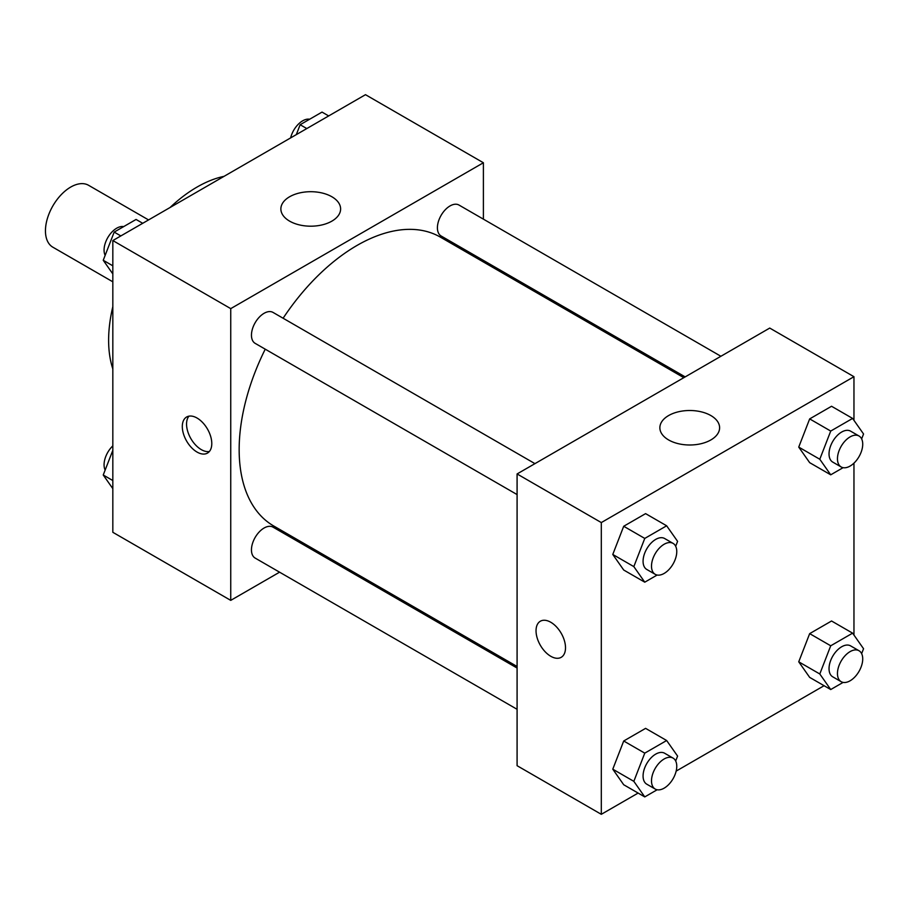 <?xml version="1.0" encoding="UTF-8"?>
<svg xmlns="http://www.w3.org/2000/svg" width="909" height="909" viewBox="0 0 909 909"><rect width="100%" height="100%" fill="white"/><g stroke="black" fill="none" stroke-linecap="round" stroke-linejoin="round"><path stroke-width="1.36" d="M148.553 219.921L88.582 185.3A35.735 20.634 120 0 0 61.051 194.867A35.735 20.634 120 0 0 45.45 230.829A35.735 20.634 120 0 0 52.847 247.191L112.83 281.813M112.83 368.94A125.056 72.209 -60 0 1 112.83 306.663M170.085 207.491A125.056 72.209 -60 0 1 224.012 176.357M279.574 572.181L230.738 600.372L112.83 532.299L112.83 240.555L365.486 94.684L483.395 162.756L483.395 219.149M483.395 260.406L483.395 261.962M289.619 196.753A29.872 17.248 180 0 1 322.172 193.015A29.872 17.248 180 0 1 340.614 208.945A29.872 17.248 180 0 1 310.742 226.193A29.872 17.248 180 0 1 280.87 208.945A29.872 17.248 180 0 1 289.619 196.753M230.738 600.372L230.738 308.628L112.83 240.555M230.738 308.628L483.395 162.756M197.048 452.068A20.839 12.033 60 0 1 183.425 433.707A20.839 12.033 60 0 1 186.629 417.004A20.839 12.033 60 0 1 207.468 429.037A20.839 12.033 60 0 1 207.468 453.102A20.839 12.033 60 0 1 197.048 452.068M188.97 416.152A20.839 12.033 -120 0 0 188.322 433.195A20.839 12.033 -120 0 0 201.287 449.614A20.839 12.033 -120 0 0 209.377 451.5M316.65 550.774L315.298 551.547M534.947 463.635L273.018 312.412A17.862 10.317 120 0 0 255.156 322.729A17.862 10.317 120 0 0 255.156 343.352L517.085 494.576M517.085 668.047L273.018 527.14A17.862 10.317 120 0 0 259.247 531.924A17.862 10.317 120 0 0 251.452 549.9A17.862 10.317 120 0 0 255.156 558.081L517.085 709.304M720.905 356.271L458.977 205.048A17.862 10.317 120 0 0 445.205 209.831A17.862 10.317 120 0 0 437.411 227.818A17.862 10.317 120 0 0 441.115 235.988L685.181 376.905M265.235 349.181A166.745 96.274 120 0 0 239.158 449.637A166.745 96.274 120 0 0 273.689 525.97L517.085 666.49M683.829 377.678L440.433 237.158A166.745 96.274 120 0 0 283.108 318.23M638.118 793.068L601.303 814.316L517.085 765.696L517.085 473.953L769.741 328.069L853.96 376.701L853.96 420.356M676.16 771.105L824.077 685.704M612.78 554.456L623.71 570.023L612.78 554.456L623.71 526.266L612.78 554.456L633.834 566.614L644.765 538.423L666.649 525.788L677.591 541.355L675.682 546.275M645.595 513.63L623.71 526.266L645.595 513.63L666.649 525.788M798.738 447.103L809.669 462.658L798.738 447.103L809.669 418.901L798.738 447.103L819.793 459.25L830.724 431.059L852.608 418.424L863.55 433.991L861.641 438.911M831.553 406.266L809.669 418.901L831.553 406.266L852.608 418.424M798.738 661.82L809.669 677.387L798.738 661.82L809.669 633.63L798.738 661.82L819.793 673.978L830.724 645.788L852.608 633.153L863.55 648.719L861.641 653.639M831.553 620.995L809.669 633.63L831.553 620.995L852.608 633.153M601.303 814.316L601.303 522.573L853.96 376.701M853.96 463.136L853.96 635.084M612.78 769.184L623.71 784.751L612.78 769.184L623.71 740.994L612.78 769.184L633.834 781.342L644.765 753.141L666.649 740.517L677.591 756.083L675.682 760.992M645.595 728.359L623.71 740.994L645.595 728.359L666.649 740.517M668.615 439.945A29.872 17.248 180 0 1 659.866 427.753A29.872 17.248 180 0 1 689.738 410.504A29.872 17.248 180 0 1 719.61 427.753A29.872 17.248 180 0 1 701.169 443.683A29.872 17.248 180 0 1 668.615 439.945M601.303 522.573L517.085 473.953M565.512 647.776A20.839 12.033 60 0 1 561.194 657.321A20.839 12.033 60 0 1 540.355 645.288A20.839 12.033 60 0 1 540.355 621.222A20.839 12.033 60 0 1 556.41 626.801A20.839 12.033 60 0 1 565.512 647.776M540.355 621.222A20.839 12.033 -120 0 0 540.355 645.288A20.839 12.033 -120 0 0 561.194 657.321M657.15 575.033L644.765 582.18L633.834 566.614M673.069 543.377L664.638 538.514A17.862 10.317 120 0 0 650.878 543.298A17.862 10.317 120 0 0 643.072 561.273A17.862 10.317 120 0 0 646.776 569.454L655.196 574.318A17.862 10.317 120 0 0 673.069 564A17.862 10.317 120 0 0 673.069 543.377A17.862 10.317 120 0 0 659.298 548.161A17.862 10.317 120 0 0 651.503 566.137A17.862 10.317 120 0 0 655.196 574.318M644.765 582.18L623.71 570.023M644.765 538.423L623.71 526.266M843.109 467.669L830.724 474.816L819.793 459.25M859.028 436.013L850.597 431.15A17.862 10.317 120 0 0 836.837 435.934A17.862 10.317 120 0 0 829.031 453.921A17.862 10.317 120 0 0 832.735 462.09L841.155 466.953A17.862 10.317 120 0 0 859.028 456.636A17.862 10.317 120 0 0 859.028 436.013A17.862 10.317 120 0 0 845.256 440.797A17.862 10.317 120 0 0 837.462 458.772A17.862 10.317 120 0 0 841.155 466.953M830.724 474.816L809.669 462.658M830.724 431.059L809.669 418.901M657.15 789.762L644.765 796.909L633.834 781.342M673.069 758.106L664.638 753.243A17.862 10.317 120 0 0 650.878 758.026A17.862 10.317 120 0 0 643.072 776.002A17.862 10.317 120 0 0 646.776 784.183L655.196 789.046A17.862 10.317 120 0 0 673.069 778.729A17.862 10.317 120 0 0 673.069 758.106A17.862 10.317 120 0 0 659.298 762.89A17.862 10.317 120 0 0 651.503 780.865A17.862 10.317 120 0 0 655.196 789.046M644.765 796.909L623.71 784.751M644.765 753.141L623.71 740.994M843.109 682.398L830.724 689.545L819.793 673.978M859.028 650.742L850.597 645.879A17.862 10.317 120 0 0 836.837 650.662A17.862 10.317 120 0 0 829.031 668.638A17.862 10.317 120 0 0 832.735 676.819L841.155 681.682A17.862 10.317 120 0 0 859.028 671.365A17.862 10.317 120 0 0 859.028 650.742A17.862 10.317 120 0 0 845.256 655.525A17.862 10.317 120 0 0 837.462 673.501A17.862 10.317 120 0 0 841.155 681.682M830.724 689.545L809.669 677.387M830.724 645.788L809.669 633.63M112.83 273.916L103.24 260.281L114.182 232.09L136.066 219.455L142.713 223.296M112.83 265.814L103.24 260.281M120.84 235.931L114.182 232.09M123.681 226.602A17.862 10.317 120 0 0 110.728 233.386A17.862 10.317 120 0 0 104.069 250.077A17.862 10.317 120 0 0 105.149 255.361M296.3 134.623L300.14 124.726L322.025 112.091L328.672 115.932M306.799 128.567L300.14 124.726M309.639 119.238A17.862 10.317 120 0 0 290.63 137.895M112.83 488.644L103.24 475.009L112.83 450.307M112.83 480.543L103.24 475.009M112.83 445.864A17.862 10.317 120 0 0 104.069 464.806A17.862 10.317 120 0 0 105.149 470.089"/></g></svg>
